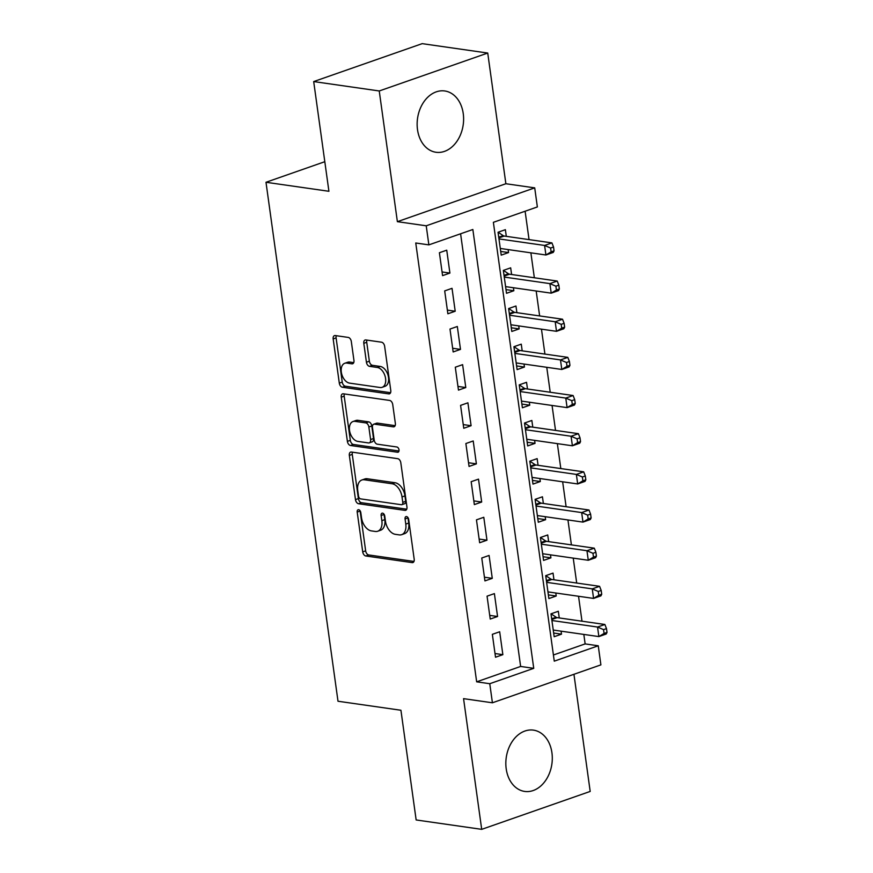 <?xml version="1.0" encoding="UTF-8"?>
<svg xmlns="http://www.w3.org/2000/svg" width="873" height="873" viewBox="0 0 873 873"><rect width="100%" height="100%" fill="white"/><g stroke="black" fill="none" stroke-linecap="round" stroke-linejoin="round"><path stroke-width="1.31" d="M358.639 509.701A2.728 1.702 -109.3 0 0 358.105 509.756A2.728 1.702 -109.3 0 0 357.199 512.069L362.721 551.867A3.896 2.423 -109.3 0 0 365.82 555.981L412.143 562.616A3.896 2.423 -109.3 0 0 412.907 562.55A3.896 2.423 -109.3 0 0 414.195 559.244L408.673 519.446A2.728 1.702 -109.3 0 0 406.512 516.565A2.728 1.702 -109.3 0 0 405.967 516.609A2.728 1.702 -109.3 0 0 405.072 518.933L405.781 524.084A12.462 7.759 -109.3 0 1 401.667 534.669A12.462 7.759 -109.3 0 1 399.212 534.887L395.349 534.331A12.462 7.759 -109.3 0 1 385.451 521.17L384.742 516.019A2.728 1.702 -109.3 0 0 382.57 513.138A2.728 1.702 -109.3 0 0 382.036 513.182A2.728 1.702 -109.3 0 0 381.13 515.496L381.85 520.646A12.462 7.759 -109.3 0 1 377.725 531.242A12.462 7.759 -109.3 0 1 375.281 531.45L371.418 530.904A12.462 7.759 -109.3 0 1 361.52 517.733L360.8 512.582A2.728 1.702 -109.3 0 0 358.639 509.701M360.102 510.77A2.728 1.702 -109.3 0 0 360.134 511.043L365.656 550.841A3.896 2.423 -109.3 0 0 368.744 554.955L413.988 561.437M407.975 517.634A2.728 1.702 -109.3 0 0 408.007 517.907L408.717 523.058L405.781 524.084M384.044 514.208A2.728 1.702 -109.3 0 0 384.065 514.47L384.786 519.621L381.85 520.646M417.501 129.608A30.959 23.058 98.2 0 0 435.987 152.262A30.959 23.058 98.2 0 0 463.247 113.621A30.959 23.058 98.2 0 0 444.761 90.967A30.959 23.058 98.2 0 0 417.501 129.608M506.198 768.775A30.959 23.058 98.2 0 0 524.673 791.429A30.959 23.058 98.2 0 0 551.932 752.788A30.959 23.058 98.2 0 0 533.458 730.134A30.959 23.058 98.2 0 0 506.198 768.775M351.317 341.529A3.896 2.423 -109.3 0 0 348.229 337.415L335.232 335.548A3.896 2.423 -109.3 0 0 334.457 335.625A3.896 2.423 -109.3 0 0 333.17 338.931L339.302 383.127A3.896 2.423 -109.3 0 0 342.402 387.241L388.725 393.876A3.896 2.423 -109.3 0 0 389.489 393.81A3.896 2.423 -109.3 0 0 390.777 390.504L384.644 346.308A3.896 2.423 -109.3 0 0 381.556 342.194L365.852 339.946A3.896 2.423 -109.3 0 0 365.089 340.012A3.896 2.423 -109.3 0 0 363.801 343.318L366.431 362.23A3.896 2.423 -109.3 0 0 369.519 366.344L377.3 367.468A10.421 6.493 -109.3 0 1 385.277 376.896A10.421 6.493 -109.3 0 1 382.134 387.317A10.421 6.493 -109.3 0 1 380.082 387.503L349.582 383.127A10.421 6.493 -109.3 0 1 341.616 373.699A10.421 6.493 -109.3 0 1 344.759 363.277A10.421 6.493 -109.3 0 1 346.81 363.092L351.884 363.823A3.896 2.423 -109.3 0 0 352.659 363.757A3.896 2.423 -109.3 0 0 353.947 360.44L351.317 341.529M428.872 244.877L426.22 225.801L534.712 187.87L537.364 206.945L493.376 222.32L554.268 661.156L598.256 645.78L600.897 664.866L492.416 702.787L489.764 683.712L533.741 668.336L472.85 229.501L428.872 244.877L415.755 243L476.658 681.824L489.764 683.712M492.416 702.787L463.563 698.651L481.7 829.35L416.148 819.954L400.925 710.251L338.004 701.237L265.992 182.271L328.914 191.285L313.691 81.571L379.242 90.967L397.379 221.666L426.22 225.801M351.393 452.039A3.896 2.423 -109.3 0 0 350.63 452.105A3.896 2.423 -109.3 0 0 349.342 455.422L355.475 499.618A3.896 2.423 -109.3 0 0 358.563 503.732L404.886 510.367A3.896 2.423 -109.3 0 0 405.661 510.301A3.896 2.423 -109.3 0 0 406.949 506.995L400.816 462.788A3.896 2.423 -109.3 0 0 397.717 458.674L351.393 452.039M347.389 441.367L341.256 397.171A3.896 2.423 -109.3 0 1 342.543 393.865A3.896 2.423 -109.3 0 1 343.307 393.799L389.642 400.434A3.896 2.423 -109.3 0 1 392.73 404.548L395.36 423.46A3.896 2.423 -109.3 0 1 394.061 426.777A3.896 2.423 -109.3 0 1 393.297 426.842L374.517 424.147A3.896 2.423 -109.3 0 0 373.742 424.213A3.896 2.423 -109.3 0 0 372.455 427.53L374.201 440.068A3.896 2.423 -109.3 0 0 377.289 444.182L396.855 446.987A2.728 1.702 -109.3 0 1 398.939 449.464A2.728 1.702 -109.3 0 1 398.121 452.181A2.728 1.702 -109.3 0 1 397.586 452.236L350.488 445.481A3.896 2.423 -109.3 0 1 347.389 441.367L350.324 440.341L344.191 396.146L341.256 397.171M313.691 81.571L422.183 43.65L487.734 53.046L379.242 90.967M481.7 829.35L590.192 791.429L573.943 674.283M508.141 249.58L508.555 252.57L500.709 251.446M506.296 236.354L505.38 229.675L498.046 232.24L501.222 255.134L508.555 252.57M513.433 287.741L513.848 290.731L506.002 289.607M511.6 274.515L510.672 267.836L503.339 270.401L506.515 293.295L513.848 290.731M518.726 325.902L519.14 328.892L511.305 327.768M516.892 312.676L515.965 305.997L508.632 308.551L511.807 331.456L519.14 328.892M524.018 364.052L524.433 367.053L516.598 365.929M522.185 350.826L521.257 344.148L513.935 346.712L517.111 369.606L524.433 367.053M529.322 402.213L529.736 405.203L521.89 404.079M527.478 388.987L526.55 382.309L519.228 384.873L522.403 407.767L529.736 405.203M534.614 440.374L535.029 443.364L527.183 442.24M532.781 427.148L531.853 420.47L524.52 423.034L527.696 445.928L535.029 443.364M539.907 478.535L540.322 481.525L532.475 480.401M538.074 465.309L537.146 458.631L529.813 461.195L532.988 484.089L540.322 481.525M545.199 516.696L545.614 519.686L537.779 518.562M543.366 503.47L542.439 496.792L535.105 499.356L538.292 522.25L545.614 519.686M550.492 554.857L550.918 557.847L543.071 556.723M548.659 541.631L547.731 534.953L540.409 537.506L543.584 560.411L550.918 557.847M555.795 593.007L556.21 596.008L548.364 594.884M553.962 579.781L553.035 573.103L545.701 575.667L548.877 598.562L556.21 596.008M492.35 634.333L495.526 657.227L502.859 654.663L499.683 631.768L492.35 634.333M487.058 596.172L490.233 619.066L497.566 616.502L494.391 593.607L487.058 596.172M481.765 558.011L484.941 580.905L492.274 578.341L489.087 555.446L481.765 558.011M476.462 519.85L479.648 542.744L486.97 540.191L483.795 517.285L476.462 519.85M471.169 481.689L474.345 504.594L481.678 502.03L478.502 479.135L471.169 481.689M465.876 443.539L469.052 466.433L476.385 463.869L473.21 440.974L465.876 443.539M460.584 405.378L463.759 428.272L471.093 425.708L467.906 402.813L460.584 405.378M455.291 367.217L458.467 390.111L465.789 387.547L462.614 364.652L455.291 367.217M449.988 329.056L453.163 351.95L460.497 349.386L457.321 326.491L449.988 329.056M444.695 290.895L447.871 313.789L455.204 311.235L452.028 288.33L444.695 290.895M476.658 681.824L520.635 666.448L460.595 233.789M449.911 273.074L446.736 250.18L439.403 252.733L442.578 275.628L449.911 273.074L442.065 271.95M553.417 654.99L585.139 643.903L583.83 634.431M581.996 621.205L578.537 596.27M576.704 583.044L573.234 558.109M571.4 544.883L567.941 519.948M566.108 506.722L562.649 481.787M560.815 468.561L557.356 443.637M555.523 430.411L552.063 405.476M550.219 392.25L546.76 367.315M544.927 354.089L541.467 329.154M539.634 315.928L536.175 290.993M534.341 277.767L530.882 252.832M529.049 239.606L525.11 211.233M559.255 617.942L558.327 611.264L550.994 613.828L554.169 636.723L561.503 634.158L561.088 631.168M324.811 161.701L265.992 182.271M397.379 221.666L505.871 183.734L487.734 53.046M505.871 183.734L534.712 187.87M585.139 643.903L598.256 645.78M520.635 666.448L533.741 668.336M561.503 634.158L553.657 633.034M502.859 654.663L495.013 653.539M497.566 616.502L489.72 615.378M492.274 578.341L484.428 577.217M486.97 540.191L479.135 539.067M481.678 502.03L473.832 500.906M476.385 463.869L468.539 462.745M471.093 425.708L463.247 424.584M465.789 387.547L457.954 386.423M460.497 349.386L452.661 348.262M455.204 311.235L447.358 310.111M377.725 531.242L380.661 530.217A12.462 7.759 -109.3 0 0 384.786 519.621M401.667 534.669L404.592 533.643A12.462 7.759 -109.3 0 0 408.717 523.058M352.485 452.192A3.896 2.423 -109.3 0 0 352.266 454.397L358.399 498.592A3.896 2.423 -109.3 0 0 361.498 502.706L406.731 509.188M358.497 496.017A2.728 1.702 -109.3 0 0 360.669 498.887L401.329 504.714A2.728 1.702 -109.3 0 0 401.864 504.67A2.728 1.702 -109.3 0 0 402.769 502.357L402.017 496.923A12.462 7.759 -109.3 0 0 392.119 483.762L364.325 479.779A12.462 7.759 -109.3 0 0 361.869 479.997A12.462 7.759 -109.3 0 0 357.744 490.582L358.497 496.017M401.864 504.67L404.799 503.645A2.728 1.702 -109.3 0 0 405.705 501.331L402.769 502.357M361.869 479.997L364.805 478.971A12.462 7.759 -109.3 0 1 367.249 478.753L395.054 482.736A12.462 7.759 -109.3 0 1 404.952 495.897L405.705 501.331M344.399 393.952A3.896 2.423 -109.3 0 0 344.191 396.146M395.142 425.664L377.442 423.121A3.896 2.423 -109.3 0 0 376.678 423.187L373.742 424.213M398.994 450.992L353.412 444.466L350.488 445.481M355.016 421.353A10.421 6.493 -109.3 0 0 352.965 421.539A10.421 6.493 -109.3 0 0 349.822 431.96A10.421 6.493 -109.3 0 0 357.799 441.4L368.548 442.938A3.896 2.423 -109.3 0 0 369.312 442.862A3.896 2.423 -109.3 0 0 370.599 439.556L368.853 427.006A3.896 2.423 -109.3 0 0 365.765 422.892L355.016 421.353L357.952 420.328A10.421 6.493 -109.3 0 0 355.9 420.513L352.965 421.539M369.312 442.862L372.236 441.836A3.896 2.423 -109.3 0 0 373.524 438.53L370.599 439.556M357.952 420.328L368.69 421.866A3.896 2.423 -109.3 0 1 371.789 425.98L373.524 438.53M350.324 440.341A3.896 2.423 -109.3 0 0 353.412 444.466M344.759 363.277L347.694 362.251A10.421 6.493 -109.3 0 1 349.735 362.066L353.729 362.644M382.134 387.317L385.069 386.292A10.421 6.493 -109.3 0 0 388.212 375.87A10.421 6.493 -109.3 0 0 380.235 366.442L377.3 367.468M366.944 340.099A3.896 2.423 -109.3 0 0 366.736 342.292L369.355 361.204A3.896 2.423 -109.3 0 0 372.455 365.318L380.235 366.442M336.323 335.712A3.896 2.423 -109.3 0 0 336.105 337.906L342.238 382.101A3.896 2.423 -109.3 0 0 345.337 386.215L390.569 392.697M553.242 630.044L598.867 636.581L597.547 627.043L604.88 624.479L557.16 617.648A3.972 2.466 70.7 0 1 556.134 617.233L551.059 613.806M603.549 629.629L604.083 633.438L607.008 632.412L606.484 628.604L603.549 629.629L597.547 627.043L551.922 620.507M607.008 632.412L606.2 634.016L598.867 636.581L604.083 633.438M604.88 624.479L606.484 628.604M547.949 591.883L593.575 598.42L592.254 588.882L599.576 586.318L551.856 579.486A3.972 2.466 70.7 0 1 550.841 579.072L545.767 575.645M598.256 591.468L598.78 595.288L601.715 594.262L601.191 590.443L598.256 591.468L592.254 588.882L546.629 582.346M601.715 594.262L600.908 595.866L593.575 598.42L598.78 595.288M599.576 586.318L601.191 590.443M542.657 553.733L588.282 560.27L586.951 550.721L594.284 548.168L546.563 541.325A3.972 2.466 70.7 0 1 545.549 540.911L540.474 537.484M592.963 553.307L593.487 557.127L596.423 556.101L595.888 552.282L592.963 553.307L586.951 550.721L541.336 544.185M596.423 556.101L595.604 557.705L588.282 560.27L593.487 557.127M594.284 548.168L595.888 552.282M537.364 515.572L582.978 522.109L581.658 512.571L588.991 510.007L541.271 503.164A3.972 2.466 70.7 0 1 540.256 502.75L535.182 499.323M587.66 515.146L588.195 518.966L591.13 517.94L590.595 514.121L587.66 515.146L581.658 512.571L536.033 506.034M591.13 517.94L590.312 519.544L582.978 522.109L588.195 518.966M588.991 510.007L590.595 514.121M532.061 477.411L577.686 483.948L576.366 474.41L583.699 471.846L535.978 465.003A3.972 2.466 70.7 0 1 534.953 464.589L529.878 461.173M582.367 476.985L582.902 480.805L585.827 479.779L585.303 475.96L582.367 476.985L576.366 474.41L530.74 467.873M585.827 479.779L585.019 481.383L577.686 483.948L582.902 480.805M583.699 471.846L585.303 475.96M526.768 439.25L572.393 445.787L571.073 436.249L578.395 433.685L530.675 426.853A3.972 2.466 70.7 0 1 529.66 426.428L524.586 423.012M577.075 438.824L577.61 442.644L580.534 441.618L580.01 437.81L577.075 438.824L571.073 436.249L525.448 429.712M580.534 441.618L579.727 443.222L572.393 445.787L577.61 442.644M578.395 433.685L580.01 437.81M521.476 401.089L567.101 407.626L565.769 398.088L573.103 395.524L525.382 388.692A3.972 2.466 70.7 0 1 524.367 388.278L519.293 384.851M571.782 400.674L572.306 404.483L575.242 403.457L574.707 399.648L571.782 400.674L565.769 398.088L520.155 391.551M575.242 403.457L574.434 405.061L567.101 407.626L572.306 404.483M573.103 395.524L574.707 399.648M516.183 362.928L561.808 369.465L560.477 359.927L567.81 357.363L520.09 350.531A3.972 2.466 70.7 0 1 519.075 350.117L514.001 346.69M566.49 362.513L567.014 366.322L569.949 365.307L569.414 361.487L566.49 362.513L560.477 359.927L514.852 353.39M569.949 365.307L569.131 366.911L561.808 369.465L567.014 366.322M567.81 357.363L569.414 361.487M510.891 324.778L556.505 331.314L555.184 321.766L562.518 319.212L514.797 312.37A3.972 2.466 70.7 0 1 513.782 311.956L508.697 308.529M561.186 324.352L561.721 328.172L564.656 327.146L564.122 323.326L561.186 324.352L555.184 321.766L509.559 315.229M564.656 327.146L563.838 328.75L556.505 331.314L561.721 328.172M562.518 319.212L564.122 323.326M505.587 286.617L551.212 293.153L549.892 283.616L557.225 281.051L509.505 274.209A3.972 2.466 70.7 0 1 508.479 273.795L503.405 270.368M555.894 286.191L556.428 290.011L559.353 288.985L558.829 285.165L555.894 286.191L549.892 283.616L504.267 277.079M559.353 288.985L558.545 290.589L551.212 293.153L556.428 290.011M557.225 281.051L558.829 285.165M500.294 248.456L545.92 254.992L544.599 245.455L551.922 242.89L504.201 236.048A3.972 2.466 70.7 0 1 503.186 235.634L498.112 232.218M550.601 248.03L551.125 251.85L554.06 250.824L553.537 247.004L550.601 248.03L544.599 245.455L498.974 238.918M554.06 250.824L553.253 252.428L545.92 254.992L551.125 251.85M551.922 242.89L553.537 247.004M360.134 511.043L357.199 512.069M408.007 517.907L405.072 518.933M384.065 514.47L381.13 515.496M413.551 562.125L412.143 562.616M368.744 554.955L365.82 555.981M365.656 550.841L362.721 551.867M406.294 509.876L404.886 510.367M361.498 502.706L358.563 503.732M358.399 498.592L355.475 499.618M352.266 454.397L349.342 455.422M404.952 495.897L402.017 496.923M395.054 482.736L392.119 483.762M367.249 478.753L364.325 479.779M394.705 426.351L393.297 426.842M377.442 423.121L374.517 424.147M398.568 451.887L397.586 452.236M371.789 425.98L368.853 427.006M368.69 421.866L365.765 422.892M353.292 363.332L351.884 363.823M349.735 362.066L346.81 363.092M372.455 365.318L369.519 366.344M369.355 361.204L366.431 362.23M366.736 342.292L363.801 343.318M390.133 393.385L388.725 393.876M345.337 386.215L342.402 387.241M342.238 382.101L339.302 383.127M336.105 337.906L333.17 338.931M557.16 617.648L551.78 619.524M556.134 617.233L551.681 618.782M551.856 579.486L546.487 581.363M550.841 579.072L546.389 580.621M546.563 541.325L541.195 543.202M545.549 540.911L541.096 542.471M541.271 503.164L535.902 505.041M540.256 502.75L535.793 504.31M535.978 465.003L530.609 466.88M534.953 464.589L530.5 466.149M530.675 426.853L525.306 428.73M529.66 426.428L525.208 427.988M525.382 388.692L520.013 390.569M524.367 388.278L519.915 389.827M520.09 350.531L514.721 352.408M519.075 350.117L514.623 351.666M514.797 312.37L509.428 314.247M513.782 311.956L509.319 313.516M509.505 274.209L504.125 276.086M508.479 273.795L504.027 275.355M504.201 236.048L498.832 237.925M503.186 235.634L498.734 237.194"/></g></svg>
